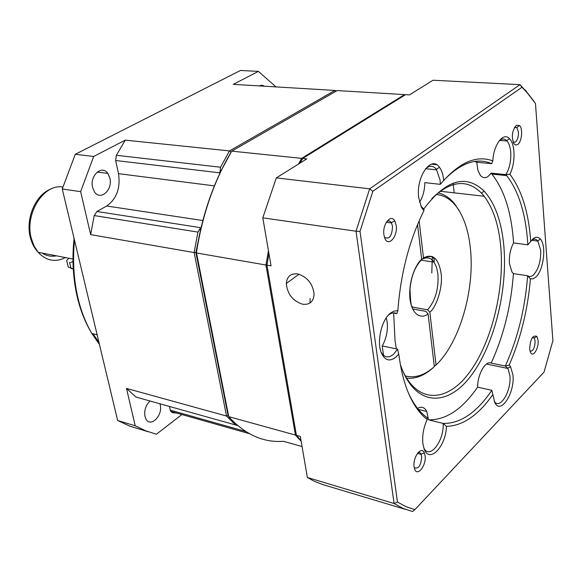 <?xml version="1.0" encoding="UTF-8"?>
<svg xmlns="http://www.w3.org/2000/svg" width="582" height="582" viewBox="0 0 582 582"><rect width="100%" height="100%" fill="white"/><g stroke="black" fill="none" stroke-linecap="round" stroke-linejoin="round"><path stroke-width="0.87" d="M159.912 403.777L160.232 404.919C163.091 415.613 150.272 428.192 145.842 418.829L144.962 416.406C144.052 410.281 145.74 405.152 150.011 400.998M92.611 187.477C89.468 175.749 101.937 164.422 107.823 173.407L109.889 178.136C113.003 189.907 100.308 201.314 94.43 191.776L92.611 187.477M259.325 85.903L261.9 85.227L264.461 86.216M69.302 258.313C66.974 259.703 66.173 260.736 66.886 261.42L68.261 267.058L73.259 268.855M72.997 261.362L70.677 262.591M231.403 151.691L221.116 170.708M200.579 229.723L195.901 252.508L228.071 415.446L228.61 416.05M237.725 425.58L235.601 424.991L226.514 416.035L126.498 388.412L136.021 397.077L235.601 424.991M228.071 415.446L226.514 416.035L194.141 252.559L90.647 234.619L80.629 191.645L62.259 189.012L117.644 420.495L135.213 425.769L126.498 388.412M195.901 252.508L194.141 252.559L197.938 232.094L200.659 227.686L96.932 211.484L106.695 206.006C116.647 198.884 120.59 188.11 118.524 173.669L115.643 160.516L116.349 155.292L220.534 167.23L229.497 150.913L125.29 140.138L116.349 155.292M200.193 229.963L199.517 229.512M201.125 227.395L200.659 227.686M221.015 170.148L220.229 170.046L220.534 167.23M115.643 160.516L219.763 172.832L220.229 170.046M219.763 172.832L219.858 173.356M230.821 152.026L229.497 150.913L334.919 90.436L233.309 84.346L258.401 71.382L240.453 70.473L75.253 154.303L93.687 156.463L125.29 140.138M335.668 91.439L334.919 90.436L336.491 90.967M181.86 414.544L156.427 434.23L145.675 430.796L135.213 425.769M148.097 431.72L129.699 426.104L117.644 420.495M249.38 433.677L170.686 411.379L172.468 412.674L176.601 413.053M170.686 411.379L169.42 406.44M197.938 232.094L94.211 215.566L90.647 234.619M258.401 71.382L276.006 86.907M260.205 85.489L263.639 85.692M137.81 397.579L136.021 397.077M80.629 191.645L93.687 156.463M75.253 154.303L62.259 189.012M94.211 215.566L96.932 211.484M67.927 265.69L68.261 267.058M69.549 262.373L71.019 268.411L73.274 269.022M412.471 307.056L427.595 309.82L429.851 312.25L436.042 365.052L434.267 366.216M310.053 302.967L310.075 298.522L310.053 302.967M437.999 192.875C444.35 194.264 449.951 198.004 454.797 204.093L459.715 211.622M419.135 220.804L423.485 257.899L421.608 259.71M436.042 365.052C459.642 342.674 474.897 289.909 470.416 248.681C468.874 233.564 465.214 221.058 459.453 211.179C453.24 200.841 445.456 195.283 436.085 194.497M196.432 252.959L228.748 416.647L196.316 251.919C202.1 215.762 213.056 183.621 229.184 155.489M302.058 446.539L283.485 441.302C263.319 442.807 245.044 434.579 228.653 416.625L228.602 415.963M228.653 416.625L295.445 435.067L265.952 265.014L196.461 252.966M196.367 252.944C202.441 214.416 214.234 180.478 231.738 151.138L337.029 90.661M301.178 441.396L295.445 435.067L296.311 434.739M298.515 164.051L301.658 158.369L231.832 151.153M267 264.977L265.952 265.014L268.44 250.675M302.393 158.981L301.658 158.369L404.541 94.611L337.182 90.574M404.883 95.062L404.541 94.611L405.225 94.851M454.156 192.838L453.145 183.119M431.779 272.936L432.353 256.466M420.131 261.209L421.666 259.368L417.556 224.492M405.319 375.957C414.937 378.409 424.605 375.31 434.317 366.66L428.083 313.793L425.82 311.355L412.754 308.955M432.913 367.904C424.191 375.696 415.417 379.1 406.585 378.118M431.822 198.615C450.512 180.58 467.048 178.732 481.416 193.078L484.18 196.265C493.23 208.261 498.767 225.118 500.775 246.848C504.536 289.378 491.834 341.634 469.987 371.709C448.264 401.878 418.902 404.621 403.21 371.862L402.649 370.661M396.335 348.887L395.04 340.717L393.636 312.869M423.711 209.054C445.899 179.649 466.058 173.691 484.188 191.187C495.035 203.293 501.597 221.64 503.859 246.222C507.766 290.804 493.994 345.73 470.765 376.103C447.667 406.658 416.879 406.578 402.002 369.061L400.38 364.608M302.56 304.219C292.731 300.93 287.319 294.012 286.315 283.47C286.984 276.428 290.76 273.242 297.628 273.911C307.245 276.908 312.738 283.623 314.113 294.07C313.611 301.658 309.762 305.041 302.56 304.219M499.291 140.655C501.982 138.48 504.463 138.487 506.718 140.669L507.046 141.019C509.054 143.427 510.283 147.108 510.727 152.055C511.214 160.836 509.592 168.358 505.86 174.622L506.66 175.582C518.264 190.605 525.211 212.095 527.518 240.039L527.845 244.862L513.557 242.898L513.208 238.111C510.785 210.357 503.677 189.019 491.885 174.091L491.07 173.13C487.345 178.31 483.773 179.067 480.368 175.393L477.88 170.264L476.753 162.247L474.708 161.44M444.502 179.576C461.257 162.625 477 157.322 491.739 163.673L476.753 162.247M419.557 202.281C422.932 196.84 424.693 190.292 424.824 182.639L440.29 184.341L443.695 180.5C460.959 161.621 477.335 155.088 492.83 160.901C493.529 144.605 503.43 131.67 509.49 138.669C515.383 144.183 515.543 163.527 509.883 174.222C521.705 190.008 528.652 212.408 530.74 241.428L532.836 239.042C535.673 236.648 538.19 236.67 540.387 239.107C546.644 245.56 543.617 270.419 535.796 277.068L533.068 278.807L530.42 278.88C527.779 309.799 520.701 338.535 509.185 365.074L510.545 366.653L512.924 374.888C515.106 392.894 500.513 415.439 494.722 402.402L491.834 390.304L477.604 387.161C477.516 374.379 485.577 360.287 491.179 363.11C503.656 335.741 511.069 305.899 513.419 273.584L512.051 272.187L509.425 263.595C508.966 255.971 510.349 249.067 513.557 242.898M531.737 240.162C533.985 238.678 535.978 238.896 537.71 240.832L540.7 250.209C540.984 260.838 538.619 269.03 533.614 274.784C531.468 276.726 529.467 277.054 527.605 275.773L513.419 273.584M509.185 365.074L505.329 366.027L491.179 363.11M530.42 278.88L527.605 275.773C525.175 308.329 517.747 338.411 505.329 366.027L507.926 368.479L509.868 375.521C511.716 390.762 499.851 410.536 494.191 401.194M417.57 408.404C421.47 406.163 424.525 407.182 426.737 411.459L428.498 419.818C445.914 420.182 462.283 409.299 477.604 387.161M388.238 315.255L388.303 315.204C391.322 312.76 394.159 312.236 396.808 313.64L393.01 312.92M386.273 317.816L387.146 321.911C388.027 330.489 386.39 338.498 382.243 345.934L383.48 355.289M425.435 168.882C429.494 165.288 433.132 165.419 436.369 169.275L440.079 180.071L440.29 184.341M530.74 241.428L527.845 244.862M492.867 394.523C478.309 415.235 462.836 425.857 446.452 426.388L443.164 423.427C444.212 440.88 429.647 459.926 423.856 448.096M446.452 426.388C445.907 446.736 429.269 464.043 424.125 448.86L422.888 443.644C422.088 435.547 423.529 427.494 427.195 419.484L427.261 417.687C419.848 412.551 413.547 404.264 408.353 392.814M427.195 419.484C419.258 413.438 412.66 403.77 407.415 390.486C403.581 380.592 400.809 369.163 399.092 356.199L397.608 349.149L393.476 354.322C388.441 358.359 384.287 357.603 381.014 352.037M398.816 353.965L396 357.064C389.664 362.026 384.731 360.505 381.188 352.51C376.656 341.394 381.625 319.94 390.238 313.291L393.548 311.261L396.815 310.701L397.855 310.839L396.808 313.64M397.855 310.839C400.591 273.693 409.27 240.308 423.9 210.684L421.514 207.439L418.727 197.735C415.744 177.052 431.197 154.914 439.461 167.289C441.636 170.184 443.011 174.214 443.586 179.372L443.695 180.5M423.9 210.684L423.965 209.214L420.859 206.093M383.909 234.764C382.25 224.448 390.849 213.55 394.749 220.854L396.218 225.525C397.935 236.372 388.478 247.314 384.891 238.431L383.909 234.764M384.462 237.289C389.351 239.791 392.042 236.117 392.53 226.267L391.388 222.68C390.1 220.745 388.543 220.411 386.717 221.669M529.649 349.069C530.34 338.957 532.77 334.745 536.939 336.44L538.117 340.434C538.947 348.174 533.17 357.69 530.609 352.692L529.649 349.069M530.006 351.193C533.105 351.361 534.822 347.978 535.149 341.045L534.312 338.084L532.574 337.269M414.108 466.793C412.573 457.401 421.419 445.463 424.329 452.818L425.078 455.611C426.628 465.287 417.272 477.364 414.602 468.947L414.108 466.793M414.275 467.775C418.625 469.208 421.099 465.396 421.688 456.324L420.422 453.145L419.309 452.52L418.007 452.687M513.106 142.168L515.463 142.066C517.58 139.993 518.577 136.675 518.431 132.099L516.94 127.676L514.641 127.203M516.234 125.385L519.537 125.53C523.109 128.527 521.865 141.71 517.769 144.431L515.812 145.049L514.052 143.914C511.214 137.207 511.942 131.03 516.234 125.385M262.802 217.828L356.031 231.229L394.087 503.517L307.369 477.48L300.319 436.413L296.413 435.336L266.971 265.188L271.052 265.894L262.802 217.828L276.305 177.888L369.65 188.837L356.031 231.229L360.011 231.374L397.455 502.033L394.087 503.517L403.173 508.472L412.565 511.527L414.879 509.65L544.046 372.087L552.9 340.703L535.469 103.516L526.681 92.116L521.945 87.278L372.858 191.289L360.011 231.374M509.883 174.222L505.86 174.622L491.07 173.13M491.834 390.304C476.614 412.674 460.391 423.711 443.164 423.427L428.498 419.818M397.608 349.149L382.243 345.934M526.681 92.116L520.002 84.652L432.993 80.236L409.459 94.902L405.523 94.67L302.676 158.471L306.779 158.893L276.305 177.888M302.676 158.471L300.137 163.033M268.935 253.57L266.971 265.188M296.413 435.336L301.032 440.53M307.369 477.48L314.236 481.241L322.69 484.544L405.29 509.33M525.139 89.861L534.109 101.515M492.83 160.901L491.739 163.673M397.455 502.033L406.032 506.696L414.879 509.65M521.945 87.278L520.002 84.652L369.65 188.837L372.858 191.289M144.758 119.034L142.437 120.212M74.503 240.199C72.524 260.954 73.747 280.531 78.177 298.944C81.371 311.945 85.94 323.461 91.891 333.508L99.464 344.5M62.856 187.04C43.541 183.374 24.291 214.147 31.377 238.591L34.127 246.084L38.172 252.297C46.153 260.845 55.254 262.606 65.475 257.571M245.677 431.473L170.228 410.143M106.695 206.006L202.849 220.542M118.524 173.669L214.38 185.876M92.938 333.762L98.925 342.26M42.297 253.097C46.298 255.884 51.056 256.8 56.556 255.847M429.851 312.25C437.206 306.059 443.048 285.66 441.083 273.278C438.559 258.386 432.688 253.257 423.485 257.899M423.42 258.721C427.625 256.909 431.182 258.066 434.107 262.184L436.536 267.32L437.911 273.926C438.828 288.759 435.387 300.727 427.595 309.82M421.666 259.368C416.756 262.882 407.997 280.066 410.004 299.337C412.718 317.939 423.412 318.245 428.083 313.793M97.136 334.788L91.891 333.508C85.7 323.396 80.963 311.799 77.682 298.712C73.056 279.746 71.848 259.637 74.074 238.387M72.976 259.019L38.172 252.297C34.607 248.485 32.061 243.793 30.533 238.227C24.881 218.556 35.909 193.886 51.827 188.648M97.201 172.046L107.823 173.407M259.427 85.845L264.366 86.143M234.08 422.299L233.142 422.823M423.5 258.19C434.194 253.868 433.568 259.572 434.237 259.245L434.107 262.184L421.121 260.169M459.453 211.179L458.507 209.491M412.434 308.438L412.151 306.343C411.183 307.107 410.463 301.236 409.99 288.737C411.35 275.868 415.25 266.17 421.681 259.637M440.101 191.238L484.18 196.265M481.416 193.078L484.188 191.187M286.315 283.47L299.017 274.231M499.596 140.407L507.046 141.019M531.642 240.264L537.935 241.115M486.487 364.034L507.926 368.479M418.422 409.452L426.737 411.459M425.617 168.715L436.784 169.849M537.71 240.832L540.387 239.107M507.722 368.159L510.545 366.653M436.369 169.275L439.461 167.289M391.388 222.68L394.749 220.854M534.232 337.975L536.939 336.44M421.106 454.171L424.329 452.818M516.816 127.545L519.537 125.53M386.339 222.266L391.555 222.971M532.275 337.698L534.312 338.084M417.476 453.371L421.193 454.36M514.466 127.494L516.94 127.676M506.66 175.582L491.885 174.091M506.718 140.669L509.49 138.669M431.546 164.175L436.478 164.67M513.52 143.092L514.052 143.914"/></g></svg>
